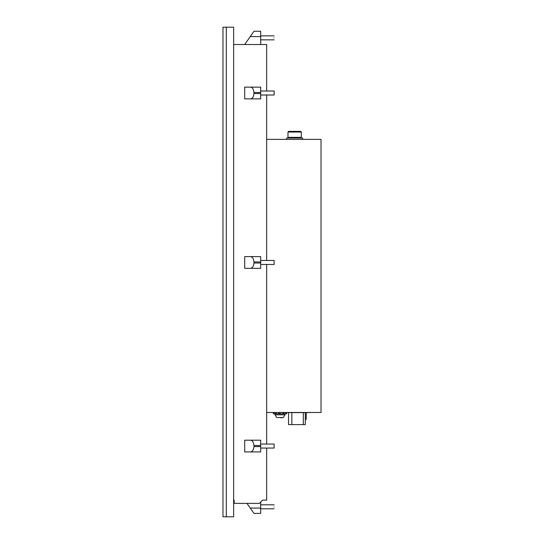 <?xml version="1.0" encoding="UTF-8"?>
<svg xmlns="http://www.w3.org/2000/svg" width="544" height="544" viewBox="0 0 544 544"><rect width="100%" height="100%" fill="white"/><g stroke="black" fill="none" stroke-linecap="round" stroke-linejoin="round"><path stroke-width="0.82" d="M226.304 27.2L233.634 27.2L233.634 516.8L222.972 516.8L222.972 27.2L226.304 27.2L226.304 516.8M233.634 500.147L234.165 500.147L234.165 503.384L259.345 503.384L262.589 500.147L266.669 500.147L266.669 448.059M233.634 44.52L266.669 44.52L266.669 91.011M266.669 95.01L266.669 260.474M266.669 264.472L266.669 444.06M266.669 412.488L321.028 412.488L321.028 139.373L266.669 139.373M305.306 419.336L306.238 419.336L306.238 412.617L306.238 419.336M312.637 412.488L305.306 412.617L305.306 424.606L303.307 424.606L303.307 412.617L291.849 412.617L305.306 412.617M285.858 412.488L285.858 413.821L282.887 413.821L282.887 412.488M275.182 412.488L275.182 413.821L276.168 413.821L276.196 412.488L276.168 413.821L282.887 413.821M284.988 413.821L284.988 414.814L274.999 414.814L275.182 413.821L273.353 413.821M286.634 413.821L285.858 413.821M284.022 412.488L284.022 413.821M283.186 412.488L283.186 413.821M280.133 413.821L280.133 412.488M280.072 413.821L280.072 412.488M279.079 412.488L279.079 413.821M278.807 413.821L278.807 412.488M273.7 412.488L273.7 413.821M273.394 412.488L273.394 413.821M286.368 412.488L286.368 413.821M276.685 417.5L283.322 417.5L284.988 414.814M280.786 417.812L283.302 417.5M291.849 412.488L291.849 424.606L303.307 424.606M302.641 139.373L302.641 138.026L286.654 138.026L286.654 139.373M294.651 137.36L301.308 137.36L301.308 132.036L287.987 132.036L287.987 137.36L294.651 137.36M301.308 132.036L300.642 131.369L288.653 131.369L287.987 132.036M260.678 502.058L260.678 513.4L253.973 513.4L246.956 503.384M274.128 506.811C274.128 509.388 274.128 509.388 274.128 506.811C274.128 504.234 274.128 504.234 274.128 506.811M253.973 513.4L250.24 508.076L260.678 508.076M274.128 37.856C274.128 40.433 274.128 40.433 274.128 37.856C274.128 40.433 274.128 40.433 274.128 37.856C274.128 40.433 274.128 40.433 274.128 37.856C274.128 35.278 274.128 35.278 274.128 37.856C274.128 40.433 274.128 40.433 274.128 37.856M260.678 44.52L260.678 31.266L253.973 31.266L244.691 44.52M253.973 31.266L250.24 36.591L260.678 36.591M260.678 444.06L274.128 444.06L274.128 448.059L260.678 448.059M260.678 446.59L253.973 446.59C253.586 450.058 252.341 451.833 250.24 451.921L260.678 451.921L260.678 445.522L253.973 445.522C253.586 442.061 252.341 440.28 250.24 440.198L260.678 440.198L260.678 445.522M253.973 446.59L253.973 445.522M250.24 440.198L244.691 440.198L244.691 451.921L250.24 451.921M260.678 260.474L274.128 260.474L274.128 264.472L260.678 264.472M260.678 263.01L253.973 263.01C253.586 266.472 252.341 268.253 250.24 268.335L260.678 268.335L260.678 261.943L253.973 261.943C253.586 258.475 252.341 256.7 250.24 256.612L260.678 256.612L260.678 261.943M253.973 263.01L253.973 261.943M250.24 256.612L244.691 256.612L244.691 268.335L250.24 268.335M260.678 91.011L274.128 91.011L274.128 95.01L260.678 95.01M260.678 93.548L253.973 93.548C253.586 97.016 252.341 98.79 250.24 98.872L260.678 98.872L260.678 92.48L253.973 92.48C253.586 89.012 252.341 87.237 250.24 87.149L260.678 87.149L260.678 92.48M253.973 93.548L253.973 92.48M250.24 87.149L244.691 87.149L244.691 98.872L250.24 98.872M291.849 424.606L288.517 424.606L288.517 412.617L291.849 412.617M276.665 417.5L275.012 414.814M273.333 412.488L273.333 413.821M286.654 412.488L286.654 413.821M300.642 138.026L301.308 137.36M288.653 138.026L287.987 137.36M260.678 508.803L274.128 508.803M260.678 504.812L274.128 504.812M260.678 35.856L274.128 35.856M260.678 39.855L274.128 39.855"/></g></svg>
